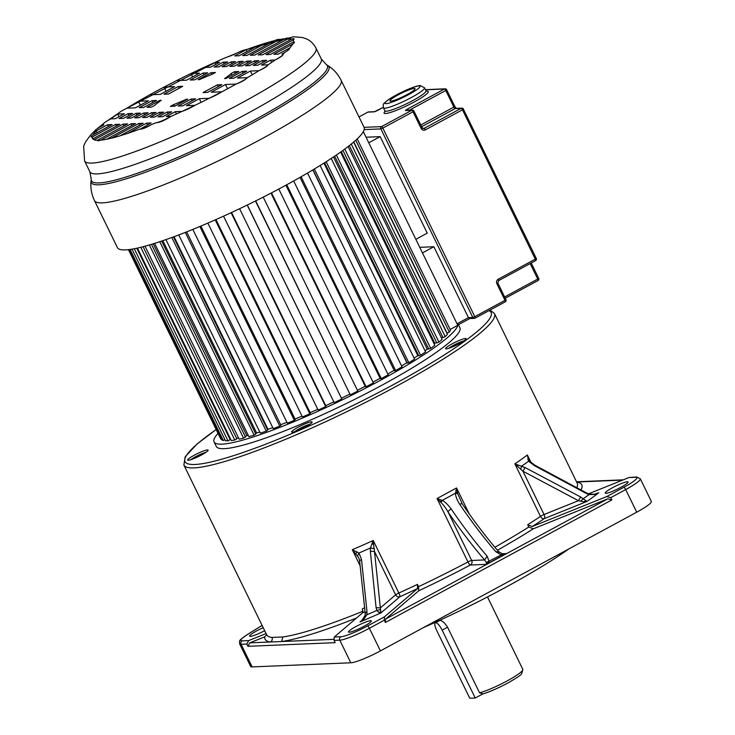 <?xml version="1.0" encoding="UTF-8"?>
<svg xmlns="http://www.w3.org/2000/svg" width="735" height="735" viewBox="0 0 735 735"><rect width="100%" height="100%" fill="white"/><g stroke="black" fill="none" stroke-linecap="round" stroke-linejoin="round"><path stroke-width="1.1" d="M580.622 501.215L583.875 501.803L586.962 501.435L580.659 497.007L578.445 500.691L580.622 501.215L583.287 498.734A219.985 29.887 -26 0 0 588.983 494.582L594.404 494.462L598.795 492.762L594.22 494.297L589.066 494.067L586.438 492.909L585.859 493.213L588.983 494.582L588.542 495.151M486.405 562.541L486.359 564.361L489.106 561.457L487.176 556.239L484.586 559.932L486.405 562.541L501.224 554.897L506.286 553.574L502.428 553.868L498.55 551.562C486.441 537.505 474.341 521.62 462.241 503.898A3.39 1.075 145.7 0 0 459.733 504.375C456.885 499.754 455.47 496.033 455.498 493.203L456.573 487.957L437.022 498.532L441.046 502.538L442.213 500.397L455.498 493.203L457.657 493.553L462.241 503.898M363.081 619.348L360.012 621.966A226.481 30.769 -26 0 0 380.941 612.916L380.362 607.882L376.099 607.698L376.853 610.436L378.874 612.448L380.941 612.916L399.895 596.737A3.39 2.968 49.5 0 1 395.632 594.845L374.501 551.526L373.582 544.24L371.91 543.9L370.468 547.952L370.348 551.287L374.501 551.526L380.362 607.882L395.632 594.845A3.39 0.459 154 0 1 398.848 593.007A172.78 23.474 -26 0 0 417.452 584.399L417.581 588.56L384.478 616.821L384.267 620.211L369.374 628.269L380.408 650.888L636.73 512.194A25.413 3.454 -26 0 0 651.339 501.399L640.304 478.779A25.413 3.454 154 0 1 625.687 489.574L610.794 497.632L606.733 496.557L532.186 526.545A176.17 23.933 -26 0 0 544.286 518.607L586.962 501.435A226.481 30.769 -26 0 0 598.795 492.762L596.26 493.782M362.906 619.587L363.834 619.228L366.866 614.772L366.995 611.649L361.464 559.234L358.946 553.032L352.295 549.716L358.753 557.837M361.758 620.662L365.111 615.443L365.203 613.275L366.995 611.649M363.062 611.18A172.78 23.474 -26 0 1 282.856 636.979L271.941 637.447A172.78 23.474 -26 0 1 266.649 634.737L183.888 465.044A172.78 23.474 154 0 0 193.939 467.892A172.78 23.474 154 0 0 372.663 398.793A172.78 23.474 154 0 0 494.471 313.56L490.015 310.069M532.186 526.545L527.693 524.744L528.805 527.004L533.288 528.814L607.836 498.817L611.906 499.892L385.37 622.471L385.581 619.081L418.684 590.821L418.555 586.659L417.452 584.399M263.204 627.681A12.706 1.727 -26 0 0 249.643 636.152A12.706 1.727 -26 0 0 250.387 636.363A12.706 1.727 -26 0 0 264.673 630.685M266.088 633.588L248.696 640.589L246.841 644.044L241.108 644.283A25.413 3.454 154 0 1 239.628 643.86L250.663 666.489A25.413 3.454 -26 0 0 252.142 666.902L350.825 662.795A25.413 3.454 -26 0 0 380.408 650.888M629.031 477.52L636.583 476.969A2.545 2.407 -92.4 0 0 635.591 477.254L629.031 477.52L588.469 493.846M627.35 481.747A12.706 1.727 -26 0 0 614.203 486.827A12.706 1.727 -26 0 0 605.245 493.102A12.706 1.727 -26 0 0 605.989 493.304A12.706 1.727 -26 0 0 619.127 488.224A12.706 1.727 -26 0 0 628.085 481.958A12.706 1.727 -26 0 0 627.35 481.747M457.914 324.677A135.516 18.412 154 0 1 357.173 392.481A135.516 18.412 154 0 1 221.952 444.151A135.516 18.412 154 0 1 214.069 441.919L216.274 446.439A135.516 18.412 -26 0 0 224.157 448.681A135.516 18.412 -26 0 0 364.339 394.484A135.516 18.412 -26 0 0 459.871 327.635L458.438 324.686M197.347 453.651A11.393 1.543 -26 0 0 187.664 460.101A11.393 1.543 -26 0 0 198.441 456.554A11.393 1.543 -26 0 0 208.134 450.114A11.393 1.543 -26 0 0 197.347 453.651M291.96 431.289A11.393 1.543 -26 0 0 291.639 431.996A11.393 1.543 -26 0 0 300.881 429.185A11.393 1.543 -26 0 0 311.787 422.717A11.393 1.543 -26 0 0 312.118 422.009A11.393 1.543 -26 0 0 302.875 424.821A11.393 1.543 -26 0 0 291.96 431.289M450.298 347.774A11.393 1.543 -26 0 0 461.075 342.675A11.393 1.543 -26 0 0 466.119 338.679A11.393 1.543 -26 0 0 461.461 339.57A11.393 1.543 -26 0 0 450.684 344.669A11.393 1.543 -26 0 0 445.64 348.666A11.393 1.543 -26 0 0 450.298 347.774M334.058 640.405L334.269 637.024L340.819 636.749A22.868 3.105 154 0 0 367.445 626.036A2.545 0.744 61.6 0 1 369.374 628.269A25.413 3.454 154 0 1 339.79 640.167L334.058 640.405L335.16 642.666L247.943 646.304L249.799 642.849L264.802 636.822L266.612 634.672M247.943 646.304L246.841 644.044M282.856 636.988L281.597 641.526L270.462 641.986A3.39 3.289 97.4 0 0 271.941 637.447M334.269 637.024L362.621 612.815L362.392 608.745A172.78 23.474 -26 0 0 364.615 607.827M373.582 544.24L373.233 540.491L371.91 543.9M385.37 622.471L384.267 620.211M370.596 620.68A12.706 1.727 -26 0 0 357.449 625.761A12.706 1.727 -26 0 0 348.491 632.026A12.706 1.727 -26 0 0 349.235 632.238A12.706 1.727 -26 0 0 362.373 627.157A12.706 1.727 -26 0 0 371.331 620.891A12.706 1.727 -26 0 0 370.596 620.68M380.353 609.581L376.853 610.436A219.985 29.887 -26 0 1 366.866 614.772L365.313 615.939M370.348 551.287L376.099 607.698M358.753 557.847L359.599 560.888L361.464 559.234M357.614 555.853L358.946 553.032A174.765 23.74 154 0 0 370.468 547.952L373.968 548.65M611.906 499.892L610.794 497.632M440.394 501.904L441.377 500.103L442.213 500.397C444.941 501.739 447.937 504.605 451.189 508.997A3.39 1.075 145.7 0 0 448.047 511.964C445.704 507.977 443.37 504.835 441.046 502.538M441.377 500.103L437.022 498.532L467.956 561.953A3.39 0.459 154 0 1 471.705 560.474L484.586 559.932A223.596 65.746 -118.4 0 1 448.047 511.964L471.705 560.474A3.39 3.206 87.6 0 1 470.336 565.031A3.39 0.781 62.1 0 1 467.956 561.953A172.78 23.474 -26 0 1 418.555 586.659M457.657 493.553L456.573 487.957L469.279 514.004M503.53 553.988L502.317 553.832M502.428 553.868L501.224 554.897L495.721 551.608L498.826 552.233M214.069 441.919A135.516 18.412 154 0 1 218.019 433.356M190.843 459.715A9.555 1.295 154 0 1 198.174 455.388A9.555 1.295 154 0 1 205.874 452.383M193.029 458.842L198.303 455.737L203.944 453.605M198.652 456.453L198.303 455.737M294.818 431.61A9.555 1.295 154 0 1 302.039 427.347A9.555 1.295 154 0 1 309.858 424.279M307.735 425.62L301.157 428.193L297.105 430.793M301.506 428.9L301.157 428.193M448.828 348.28A9.555 1.295 154 0 1 461.295 341.738A9.555 1.295 154 0 1 463.858 340.948M461.626 342.354L453.862 345.523L451.345 347.37M454.184 346.176L453.862 345.523M460.413 343.052L460.174 342.565M534.418 465.641L535.025 465.301L530.137 461.654L527.381 454.974L528.594 461.231L534.418 465.641L585.859 493.213M525.075 467.57L514.858 463.858L522.925 471.208L525.075 467.57L580.659 497.007M517.339 466.449L517.752 464.989M530.44 462.343L528.594 461.231A174.765 23.74 154 0 1 521.694 466.119L520.656 469.27M583.875 501.803L585.473 500.654M423.571 627.534A156.684 21.287 -26 0 0 568.908 548.889M507.481 683.183A24.558 3.335 -26 0 1 482.923 693.868L479.56 692.829L447.551 627.212C444.794 622.913 442.277 620.643 439.989 620.404L435.368 622.811A8.471 2.49 61.6 0 1 442.139 630.143L475.242 698.02L482.665 694.005M482.454 694.07L482.39 694.088C489.538 691.929 497.935 688.291 507.582 683.155C516.613 677.973 521.299 674.849 521.648 673.784L522.815 669.355A27.103 3.684 -26 0 1 507.196 680.886A27.103 3.684 -26 0 1 479.56 692.829M435.368 622.811A8.471 2.49 61.6 0 0 436.654 630.373L469.766 698.25L475.242 698.02M221.272 438.795L220.785 439.034L128.414 249.652M130.104 249.441L223.293 440.504L221.832 439.953L128.983 249.588M223.293 440.504L224.938 439.668M134.294 248.733L227.988 440.844L225.498 440.825L132.006 249.147M227.988 440.844L230.174 439.677L136.793 248.219M230.009 439.355L230.579 439.061M140.771 247.3L234.787 440.054L231.314 440.568L137.436 248.081M234.787 440.054L236.845 438.896L143.104 246.712M236.679 438.565L238.397 437.591M149.343 244.975L243.551 438.143L239.169 439.181L145.043 246.188M243.551 438.143L245.444 437.022L151.465 244.342M245.26 436.654L246.822 435.726L153.22 243.809M246.822 435.726A121.964 16.574 -26 0 0 248.265 435.368M159.771 241.714L254.117 435.148L248.908 436.691L154.616 243.377M254.117 435.148L255.798 434.082L161.663 241.08M255.605 433.678L256.644 433.016L162.839 240.685M256.644 433.016A121.964 16.574 -26 0 0 259.795 432.042M171.834 237.506L266.272 431.123L260.337 433.145L165.935 239.61M266.272 431.123L267.715 430.131L173.478 236.909M267.494 429.672L268.009 429.323L174.057 236.688M268.009 429.323A121.964 16.574 -26 0 0 272.758 427.651M185.275 232.407L279.778 426.153L273.236 428.615L178.761 234.924M279.778 426.153L280.963 425.262L186.644 231.874M280.696 424.72A121.964 16.574 -26 0 0 286.916 422.313M199.837 226.509L294.377 420.337L287.348 423.195L192.827 229.393M294.377 420.337L295.277 419.556L200.903 226.058M295.029 419.051A121.964 16.574 -26 0 0 302.012 416.148M215.217 219.894L309.784 413.787L302.416 416.975L207.858 223.109M309.784 413.787L310.381 413.134L215.971 219.563M310.142 412.657A121.964 16.574 -26 0 0 317.74 409.294M231.112 212.7L325.697 406.63L318.126 410.084L223.55 216.173M325.697 406.63L325.972 406.115L231.543 212.507M325.752 405.656A121.964 16.574 -26 0 0 333.809 401.889M247.217 205.065L341.812 398.995L334.186 402.661L239.592 208.722M341.812 398.995L247.327 205.01M341.545 398.177A121.964 16.574 -26 0 0 349.685 394.171M255.688 200.903L350.273 394.842L255.477 201.004M350.273 394.842L357.807 391.048L263.222 197.118M357.43 390.276A121.964 16.574 -26 0 0 365.185 386.27M271.509 192.864L366.085 386.775L365.405 386.729L270.985 193.13M366.085 386.775L373.38 382.926L278.804 189.033M372.994 382.136A121.964 16.574 -26 0 0 380.096 378.268M286.751 184.761L381.309 378.635L380.326 378.755L285.933 185.202M381.309 378.635L388.218 374.804L293.669 180.957M387.814 373.968A121.964 16.574 -26 0 0 394.135 370.339M301.12 176.758L395.641 370.569L394.383 370.844L300.027 177.383M395.641 370.569L402.036 366.829L307.533 173.056M401.595 365.92A121.964 16.574 -26 0 0 406.868 362.713L407.052 362.658M312.844 169.923L406.868 362.713M314.341 169.032L408.816 362.741L407.3 363.173L313.009 169.831M408.816 362.741L414.577 359.158L320.12 165.504M414.081 358.147A121.964 16.574 -26 0 0 417.847 355.685L418.619 355.428M323.933 163.133L417.847 355.685M326.165 161.718L420.576 355.29L418.831 355.869L324.622 162.701M420.576 355.29L425.574 351.946L331.209 158.466M425.005 350.779A121.964 16.574 -26 0 0 427.228 349.189L428.56 348.693M333.469 156.968L427.228 349.189M336.373 155.011L430.682 348.372L428.744 349.079L334.655 156.169M430.682 348.372L434.826 345.321L340.581 152.09M434.137 343.897A121.964 16.574 -26 0 0 434.826 343.337L436.673 342.593M341.306 151.585L434.826 343.337M344.779 149.067L438.942 342.115L436.847 342.951L342.942 150.409M438.942 342.115L442.158 339.423L348.096 146.568M441.395 337.861L442.828 337.255M351.266 144.069L445.199 336.648L442.985 337.585L349.346 145.594M445.199 336.648L447.422 334.37L353.636 142.094M355.758 140.238L449.324 332.073L447.045 333.102L353.811 141.947M449.324 332.073L450.509 330.245L357.192 138.915M363.338 131.666L457.786 325.302L450.123 329.455M280.21 41.344L279.355 39.589L250.369 55.281L254.788 55.088L285.042 38.725A10.777 1.461 154 0 1 287.991 37.999A10.777 1.461 154 0 1 288.616 38.174A10.777 1.461 154 0 1 288.524 38.578L258.27 54.95L262.689 54.767L291.676 39.074A8.645 1.176 154 0 1 293.55 38.661A8.645 1.176 154 0 1 294.055 38.799L294.055 38.799A8.645 1.176 154 0 1 293.09 39.975L266.024 54.62L270.397 54.445L293.577 41.895A111.784 15.187 -26 0 0 293.394 40.434A111.784 15.187 -26 0 0 293.09 39.975L293.577 38.716M289.369 40.324L288.01 38.045M123.158 124.114L94.172 139.797A111.784 15.187 -26 0 0 97.332 140.293L127.587 123.921L123.158 124.114L124.013 125.86M115.459 124.426L92.27 136.976A111.784 15.187 -26 0 0 92.454 138.437A111.784 15.187 -26 0 0 92.757 138.897L119.823 124.252L115.459 124.426L116.295 126.154M93.097 134.817L112.032 124.573L107.531 124.757L96.129 130.931A111.784 15.187 -26 0 0 93.097 134.817C91.011 136.297 90.561 137.041 91.746 137.041L93.115 138.704M100.695 126.631L103.865 124.913L102.689 124.959A111.784 15.187 -26 0 0 100.695 126.631C95.835 129.36 94.126 130.821 95.587 131.014L96.129 130.931L96.992 132.713M102.689 124.959L102.615 124.876A14.084 1.911 154 0 0 102.689 124.959L102.918 125.428M126.889 108.183L135.451 107.825L148.397 100.824L138.428 101.237A111.784 15.187 -26 0 0 126.889 108.183A11.062 1.507 154 0 0 117.719 114.072A111.784 15.187 -26 0 0 110.719 118.886L115.377 118.684L124.426 113.787L117.719 114.072L119.015 116.718M149.729 94.797L160.349 94.356L174.599 86.638L163.978 87.088A111.784 15.187 -26 0 0 149.729 94.797L138.428 101.237L140.348 105.178M176.575 80.593L186.552 80.179L199.497 73.169L190.935 73.528A111.784 15.187 -26 0 0 176.575 80.593L163.978 87.088L166.027 91.278M203.815 67.482L210.522 67.207L219.572 62.31L214.914 62.503A111.784 15.187 -26 0 0 203.815 67.482L190.935 73.528L192.588 76.909M229.899 56.126L234.254 54.362A111.784 15.187 -26 0 0 229.899 56.126A20.341 2.765 154 0 0 214.914 62.503L215.814 64.34M247.015 51.533L246.151 49.75L234.741 55.924L239.233 55.741L258.169 45.496A111.784 15.187 -26 0 0 246.151 49.75L245.784 49.741C243.34 50.081 239.5 51.625 234.254 54.362M266.695 44.78L265.849 43.053L242.66 55.594L247.033 55.419L274.1 40.774A111.784 15.187 -26 0 0 265.849 43.053L258.169 45.496M285.042 38.725A111.784 15.187 -26 0 0 279.355 39.589L278.776 39.405M274.1 40.774A9.904 1.341 154 0 1 278.758 39.368A9.904 1.341 154 0 1 279.337 39.534A9.904 1.341 154 0 1 279.355 39.589M211.083 72.692L198.138 79.692L199.415 79.637A45.037 6.119 154 0 1 212.149 74.29L215.447 72.508L211.083 72.692L211.91 74.382M234.447 71.718L231.139 73.5A45.037 6.119 154 0 1 224.588 78.59L225.865 78.535L238.811 71.534L234.447 71.718L235.283 73.436M231.139 73.5L231.984 75.227M159.982 100.337L147.037 107.338L151.41 107.163L154.708 105.371A45.037 6.119 154 0 1 161.259 100.282L159.982 100.337L160.285 100.961M174.765 106.189L187.71 99.179L186.442 99.234A45.037 6.119 154 0 1 173.699 104.581L170.401 106.364L174.765 106.189M174.489 106.198L173.699 104.581M186.442 99.234L186.681 99.739M128.092 113.64L119.033 118.537L123.535 118.344L132.585 113.447L128.092 113.64L128.956 115.413M152.062 100.667L139.117 107.668L143.61 107.485L156.555 100.484L152.062 100.667L152.926 102.441M178.265 86.491L164.015 94.199L168.508 94.016L182.758 86.298L178.265 86.491L179.129 88.264M203.163 73.013L190.209 80.023L194.711 79.839L207.656 72.829L203.163 73.013L204.027 74.795M223.238 62.153L214.188 67.05L218.681 66.867L227.731 61.97L223.238 62.153L224.101 63.927M136.012 113.309L126.962 118.206L131.326 118.023L140.385 113.126L136.012 113.309L136.857 115.037M231.157 61.823L222.108 66.72L226.472 66.536L235.531 61.639L231.157 61.823L232.003 63.55M143.711 112.988L134.661 117.885L139.09 117.701L148.139 112.804L143.711 112.988L144.565 114.733M238.857 61.501L229.807 66.398L234.235 66.214L243.285 61.317L238.857 61.501L239.711 63.247M159.376 112.336L150.326 117.232L154.69 117.049L163.74 112.152L159.376 112.336L160.221 114.063M151.612 112.657L142.562 117.554L146.991 117.37L156.041 112.473L151.612 112.657L152.467 114.403M246.758 61.17L237.708 66.067L242.137 65.884L251.186 60.987L246.758 61.17L247.612 62.925M254.521 60.849L245.472 65.746L249.836 65.562L258.885 60.665L254.521 60.849L255.367 62.576M167.167 112.005L158.117 116.911L162.61 116.718L171.668 111.821L167.167 112.005L168.039 113.787M191.137 99.041L178.192 106.042L182.693 105.858L195.639 98.848L191.137 99.041L192.01 100.814M217.339 84.856L203.09 92.573L207.592 92.38L221.841 84.672L217.339 84.856L218.212 86.638M242.238 71.387L229.292 78.397L233.785 78.204L246.73 71.203L242.238 71.387L243.101 73.16M262.312 60.527L253.263 65.424L257.764 65.231L266.814 60.334L262.312 60.527L263.185 62.3M293.568 40.949L293.09 39.975M293.577 41.895C294.91 41.923 294.634 42.639 292.75 44.054L273.824 54.298L278.317 54.114L289.728 47.94C290.141 48.639 288.616 50.072 285.152 52.24L281.983 53.958L283.159 53.912A14.084 1.911 154 0 1 283.232 54.004A14.084 1.911 154 0 1 275.129 59.994L270.48 60.187L261.421 65.084L268.128 64.799A11.062 1.507 154 0 1 258.959 70.689L250.396 71.047L237.451 78.057L247.429 77.634A10.079 1.369 154 0 1 236.119 84.075L225.498 84.516L211.248 92.233L221.869 91.792A14.084 1.911 154 0 1 209.273 98.279L199.304 98.701L186.359 105.702L194.913 105.344A11.062 1.507 154 0 1 182.032 111.389L175.325 111.665L166.275 116.562L170.933 116.369A11.062 1.507 154 0 1 155.949 122.745L151.603 124.509C146.513 127.559 142.673 129.112 140.082 129.158L151.107 122.947L146.614 123.131L127.679 133.375L119.998 135.819L143.187 123.278L138.814 123.452L111.748 138.106L106.492 139.282L135.488 123.599L131.06 123.783L131.914 125.529M131.06 123.783L100.805 140.146A111.784 15.187 -26 0 0 106.492 139.282M138.814 123.452L139.659 125.18M146.614 123.131L147.478 124.904M175.325 111.665L176.437 113.934M199.304 98.701L201.087 102.349M225.498 84.516L227.565 88.751M250.396 71.047L252.224 74.795M270.48 60.187L271.592 62.466M292.75 44.054A111.784 15.187 -26 0 1 289.728 47.94A17.456 2.37 154 0 1 289.765 48.005A17.456 2.37 154 0 1 285.152 52.24A111.784 15.187 -26 0 1 283.159 53.912C283.673 54.987 281 57.008 275.129 59.994A111.784 15.187 -26 0 1 268.128 64.799C267.365 66.26 264.306 68.217 258.959 70.689A111.784 15.187 -26 0 1 247.429 77.634C245.499 79.711 241.732 81.861 236.119 84.075A111.784 15.187 -26 0 1 221.869 91.792L209.273 98.279A111.784 15.187 -26 0 1 194.913 105.344L182.032 111.389A111.784 15.187 -26 0 1 170.933 116.369C164.677 120.466 159.679 122.589 155.949 122.745A111.784 15.187 -26 0 1 151.603 124.509A9.904 1.341 154 0 1 140.073 129.149M102.615 124.876L102.615 124.867A14.084 1.911 154 0 1 110.719 118.886M107.531 124.757L108.403 126.539M100.805 140.146L98.003 140.826L97.332 140.293M94.172 139.797L92.757 138.897M127.679 133.375A111.784 15.187 -26 0 0 139.696 129.121M111.748 138.106A111.784 15.187 -26 0 0 119.998 135.819M291.676 39.074A111.784 15.187 -26 0 0 288.524 38.578M364.064 127.33L341.123 80.29A137.206 18.641 154 0 1 244.387 147.974A137.206 18.641 154 0 1 102.459 202.851A137.206 18.641 154 0 1 94.475 200.591L117.425 247.631A137.206 18.641 -26 0 0 125.409 249.891A137.206 18.641 -26 0 0 267.338 195.014A137.206 18.641 -26 0 0 364.064 127.33L381.557 126.622L411.747 110.287L405.711 110.544A3.39 0.459 -26 0 1 407.466 109.046L444.482 89.008L425.519 89.799M390.763 101.154A13.974 1.902 -26 0 0 405.215 95.568A13.974 1.902 -26 0 0 415.073 88.678A13.974 1.902 -26 0 0 414.255 88.439A13.974 1.902 -26 0 0 399.803 94.034A13.974 1.902 -26 0 0 389.954 100.925A13.974 1.902 -26 0 0 390.763 101.154M380.16 136.627L427.246 233.16L415.854 239.325L368.768 142.792L380.16 136.627L366.048 137.215M457.519 324.76L458.658 324.558L457.051 323.795L422.469 252.904L433.861 246.739L419.749 247.327M457.051 323.795L468.443 317.63L433.861 246.739M421.991 127.614L421.118 128.368L413.024 111.775L382.843 128.111L474.801 316.656L472.825 317.446L468.443 317.63L470.051 318.393M527.693 524.744A172.78 23.474 -26 0 0 540.473 516.374A3.39 0.459 154 0 1 544.056 514.528L578.445 500.691L522.925 471.208L544.056 514.528A3.39 1.562 -111.9 0 1 544.286 518.607A3.39 2.435 55.9 0 1 540.473 516.374L514.858 463.858A172.78 23.474 -26 0 0 527.381 454.974L531.111 462.627M502.033 553.749L506.286 553.574L486.359 564.361L470.336 565.031A176.17 23.933 -26 0 1 418.684 590.821M360.113 565.748L352.295 549.716A172.78 23.474 -26 0 0 373.233 540.491L398.848 593.007A3.39 0.689 -114.4 0 1 399.895 596.737A176.17 23.933 -26 0 0 417.581 588.56M494.885 547.253A172.78 23.474 -26 0 0 528.805 527.004M576.819 487.737A172.78 23.474 -26 0 0 577.232 483.253L494.471 313.56M606.733 496.557L623.767 487.342A22.868 3.105 154 0 0 635.591 477.254M489.069 310.583A170.235 23.134 154 0 1 379.196 392.178A170.235 23.134 154 0 1 194.968 464.474A170.235 23.134 154 0 1 216.163 429.562M248.696 640.589L242.146 640.865A22.868 3.105 154 0 1 247.833 634.314L262.11 625.421M264.802 636.822A176.17 23.933 -26 0 0 270.462 641.986L249.799 642.849M356.604 617.951A176.17 23.933 -26 0 1 281.597 641.526L333.718 639.349M362.621 612.815A176.17 23.933 -26 0 0 365.038 611.823M355.979 553.712L356.962 551.764M367.445 626.036L384.478 616.821M380.767 611.704L378.874 612.448M636.73 512.194L625.687 489.574A2.545 0.744 -118.4 0 0 623.767 487.342M385.581 619.081L607.836 498.817M497.42 550.239A176.17 23.933 -26 0 0 533.288 528.814M457.455 492.671L455.617 492.395M503.576 553.988L502.694 554.732M451.189 508.997A220.206 64.754 -118.4 0 0 487.176 556.239M495.721 551.608A220.206 64.754 61.6 0 1 459.733 504.375M486.487 563.23L488.453 562.44M350.825 662.795L339.79 640.167A2.545 2.407 -92.4 0 1 340.819 636.749M242.146 640.865A2.545 2.407 87.6 0 0 241.108 644.283L252.142 666.902M262.092 625.393L247.594 634.415A2.545 1.525 58.1 0 1 247.833 634.314M622.637 480.102L576.635 482.013M581.017 489.988A176.17 23.933 -26 0 0 576.663 482.068M529.136 460.018L527.767 459.338M447.551 627.212L442.139 630.143M321.259 58.919L315.976 48.097A128.717 17.493 154 0 1 225.232 111.591A128.717 17.493 154 0 1 92.077 163.069A128.717 17.493 154 0 1 84.589 160.947L89.872 171.779A128.717 17.493 -26 0 0 97.36 173.901A128.717 17.493 -26 0 0 230.505 122.414A128.717 17.493 -26 0 0 321.259 58.919L326.276 64.57A131.216 17.833 154 0 1 239.674 127.936A131.216 17.833 154 0 1 99.106 182.923A131.216 17.833 154 0 1 91.232 179.202L91.039 181.067A132.208 17.962 -26 0 0 98.968 184.807A132.208 17.962 -26 0 0 240.602 129.415A132.208 17.962 -26 0 0 327.856 65.562C333.552 69.127 337.971 74.033 341.123 80.29M426.006 90.809L424.536 87.796A22.868 3.105 154 0 1 408.412 99.069A22.868 3.105 154 0 1 384.763 108.22A22.868 3.105 154 0 1 383.431 107.843L384.901 110.856A22.868 3.105 -26 0 0 386.233 111.233A22.868 3.105 -26 0 0 409.882 102.091A22.868 3.105 -26 0 0 426.006 90.809L426.171 91.351M426.318 91.213A24.558 3.335 154 0 1 426.833 91.168A24.558 3.335 154 0 1 414.136 102.009A24.558 3.335 154 0 1 385.544 113.512A24.558 3.335 154 0 1 385.241 111.132M418.886 85.94A19.477 2.646 -26 0 0 396.211 95.063A19.477 2.646 -26 0 0 386.132 103.663A19.477 2.646 -26 0 0 408.816 94.539A19.477 2.646 -26 0 0 418.886 85.94M383.238 107.365L377.863 110.278A3.39 0.459 -26 0 1 373.913 111.867L367.886 112.115L358.992 116.929L367.812 112.133A1.69 0.496 -118.4 0 0 367.757 112.189M537.919 280.577L505.294 298.226L537.992 280.559A1.69 0.496 61.6 0 1 537.919 280.577M364.202 129.599L380.868 128.901L382.843 128.111A1.69 0.496 -118.4 0 0 381.557 126.622A1.69 1.599 87.6 0 0 380.868 128.901L472.825 317.446A1.69 1.599 87.6 0 0 474.323 318.374A1.69 1.69 0 0 0 475.058 318.163A1.69 0.496 61.6 0 0 474.801 316.656L504.991 300.321A1.69 0.496 61.6 0 1 505.248 301.837A1.69 0.496 61.6 0 1 505.175 301.855L475.113 318.117M458.53 324.649L469.775 318.558L458.658 324.558M469.619 318.567L474.323 318.374A1.69 1.599 87.6 0 0 474.985 318.181A1.69 0.496 61.6 0 0 475.058 318.163L505.248 301.837A1.69 1.69 0 0 0 505.965 299.604L504.991 300.321L496.897 283.728L497.77 282.984M498.459 280.706A1.69 0.496 -118.4 0 0 498.532 280.687A1.69 0.496 -118.4 0 0 498.275 279.171A3.39 3.206 87.6 0 0 496.897 283.728M498.275 279.171L535.291 259.133L462.462 109.809L425.436 129.838A3.39 3.206 87.6 0 1 421.118 128.368M420.797 124.987L453.862 107.09L445.768 90.497L409.294 110.232M422.855 128.414L424.15 128.359L461.176 108.321L455.149 108.578L421.633 126.705M536.173 258.389L535.291 259.133A1.69 0.496 61.6 0 1 535.549 260.649A1.69 0.496 61.6 0 1 535.484 260.668L498.587 280.632M504.66 296.94L537.726 279.043L530.174 263.562M368.547 111.931A1.69 1.69 0 0 0 367.812 112.133A1.69 0.496 -118.4 0 1 367.886 112.115A1.69 1.599 -92.4 0 1 368.547 111.931L374.547 111.683A1.69 1.599 87.6 0 0 373.913 111.867M407.466 109.046A1.69 0.496 61.6 0 1 408.605 110.259M425.436 129.838A1.69 0.496 61.6 0 0 424.15 128.359A1.69 1.599 -92.4 0 1 423.489 128.542L422.092 127.642L413.906 111.022A1.69 1.599 87.6 0 0 412.409 110.103L406.381 110.36A1.69 1.599 87.6 0 0 405.711 110.544M411.747 110.287A1.69 0.496 61.6 0 1 413.024 111.775L413.998 111.058A1.69 1.69 0 0 0 412.409 110.103A1.69 1.599 87.6 0 0 411.747 110.287M444.482 89.008A1.69 0.496 61.6 0 1 445.768 90.497L446.742 89.78A1.69 1.69 0 0 0 445.153 88.825A1.69 1.599 87.6 0 0 444.482 89.008M454.735 106.345L446.65 89.753A1.69 1.599 87.6 0 0 445.153 88.825L425.446 89.652M423.489 128.542A1.69 1.599 -92.4 0 1 422.055 127.734M456.334 108.495L454.836 106.373L453.862 107.09A1.69 0.496 -118.4 0 0 455.149 108.578A1.69 1.599 87.6 0 1 455.81 108.394L461.846 108.137A1.69 1.599 87.6 0 0 461.176 108.321A1.69 0.496 61.6 0 1 462.462 109.809L463.436 109.092A1.69 1.69 0 0 0 461.846 108.137A1.69 1.599 87.6 0 1 463.335 109.065L536.265 258.417A1.69 1.69 0 0 1 535.549 260.649L498.532 280.687L497.871 283.012L505.864 299.577M531.23 262.992L538.709 278.326L537.726 279.043A1.69 0.496 61.6 0 1 537.992 280.559A1.69 1.69 0 0 0 538.709 278.326L538.608 278.299M216.145 429.516L197.099 443.986L185.156 456.775L183.888 465.044M359.599 560.879L365.194 613.266M640.304 478.779L636.583 476.969M247.594 634.415C237.699 641.434 239.757 639.891 239.628 643.86M623.28 479.836L576.525 481.783M586.438 492.9L535.034 465.301M487.498 596.939L522.815 669.355M89.872 171.779L91.232 179.202M236.064 53.425L226.435 57.367M219.002 60.527L124.27 109.524M118.399 113.273L107.356 120.806M102.928 124.096L97.185 128.726M95.008 130.637L90.929 134.643L85.517 141.901L83.661 146.191L84.589 160.947M245.444 49.769L293.541 36.75L302.443 37.522L306.229 38.808C310.262 40.462 313.505 43.558 315.976 48.097M326.276 64.57L327.856 65.562M94.475 200.591C91.489 194.251 90.341 187.747 91.039 181.067M383.431 107.843C383.156 103.185 382.255 104.894 388.319 99.749C396.689 93.997 414.586 85.664 420.218 85.572L424.536 87.796M374.584 111.683L383.229 107.356M384.901 110.856L384.975 111.674L385.361 111.169"/></g></svg>

